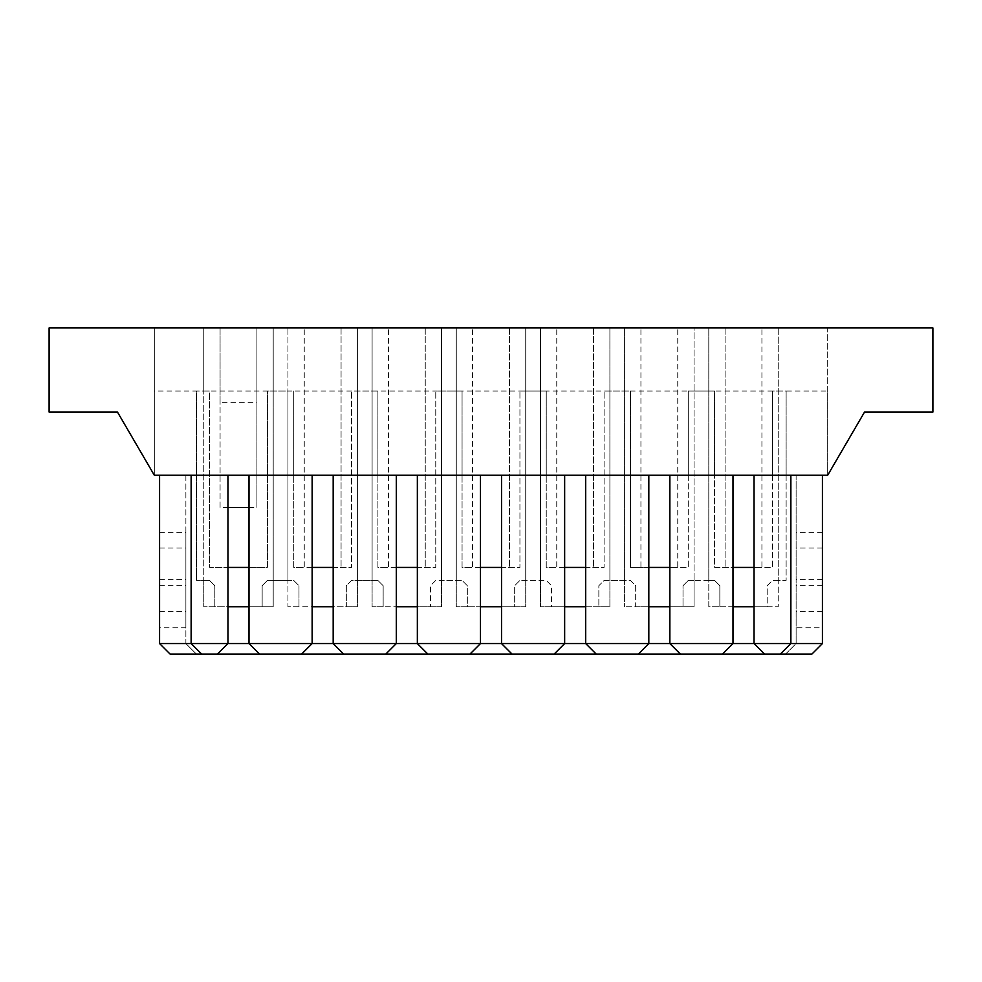 <?xml version="1.0" encoding="UTF-8"?>
<svg xmlns="http://www.w3.org/2000/svg" width="982" height="982" viewBox="0 0 982 982"><rect width="100%" height="100%" fill="white"/><g stroke="black" fill="none" stroke-linecap="round" stroke-linejoin="round"><path stroke-width="0.74" stroke-dasharray="4.91 3.68" d="M785.6 654.086L811.905 654.086L822.425 643.566L822.425 627.78L796.12 627.78L796.12 643.566L785.6 654.086L170.095 654.086L159.575 643.566L159.575 627.78L185.88 627.78L185.88 643.566L196.4 654.086L185.88 643.566L796.12 643.566L785.6 654.086M754.041 567.424L761.922 567.424L761.922 327.914L761.922 567.424L772.453 567.424L772.453 475.214L714.577 475.214L714.577 567.424L772.453 567.424L772.453 391.045L827.691 391.045L827.691 475.214L864.516 412.084L932.9 412.084L932.9 327.914L827.691 327.914L827.691 475.214L786.128 475.214L786.128 580.436L778.235 580.436L778.235 327.914L708.795 327.914L778.235 327.914L778.235 606.741L754.041 606.741L754.041 643.566L764.561 654.086M680.391 654.086L669.859 643.566L669.859 606.741L694.065 606.741L694.065 327.914L624.626 327.914L694.065 327.914L694.065 580.436L708.795 580.436L708.795 606.741L732.989 606.741L732.989 643.566L722.47 654.086M227.959 507.461L220.078 507.461L220.078 327.914L203.765 327.914L273.205 327.914L273.205 391.045L287.935 391.045L287.935 580.436L267.423 580.436L262.157 585.689L262.157 606.741L203.765 606.741L227.959 606.741L227.959 643.566L217.439 654.086M227.959 606.741L227.959 475.214L191.134 475.214L191.134 643.566L201.666 654.086M259.53 654.086L249.011 643.566L249.011 475.214L648.82 475.214L648.82 643.566L638.3 654.086M754.041 606.741L754.041 475.214L822.425 475.214L796.12 475.214L796.12 643.566L822.425 643.566M669.859 606.741L669.859 475.214L754.041 475.214M191.134 475.214L159.575 475.214L159.575 627.78M159.575 643.566L185.88 643.566L185.88 475.214L196.4 475.214L196.4 580.436L209.547 580.436L214.812 585.689L209.547 580.436L203.765 580.436L203.765 606.741L203.765 327.914L203.765 391.045L209.547 391.045L209.547 567.424L267.423 567.424L267.423 391.045L273.205 391.045L273.205 606.741L262.157 606.741L262.157 585.689L267.423 580.436L293.728 580.436L298.982 585.689L293.728 580.436L287.935 580.436L287.935 606.741L312.141 606.741L312.141 475.214M249.011 567.424L267.423 567.424L267.423 475.214L209.547 475.214L209.547 567.424L227.959 567.424M351.593 475.214L293.728 475.214L293.728 567.424L351.593 567.424L351.593 391.045L351.593 567.424L333.18 567.424M435.762 475.214L377.898 475.214L377.898 567.424L435.762 567.424L435.762 391.045L435.762 567.424L417.35 567.424M519.932 475.214L462.068 475.214L462.068 567.424L519.932 567.424L519.932 391.045L519.932 567.424L501.52 567.424M604.102 475.214L546.238 475.214L546.238 567.424L604.102 567.424L604.102 391.045L604.102 567.424L585.689 567.424M669.859 567.424L677.752 567.424L677.752 327.914L677.752 567.424L688.272 567.424L688.272 475.214L630.407 475.214L630.407 567.424L688.272 567.424L688.272 391.045L714.577 391.045L714.577 567.424L732.989 567.424M719.843 606.741L719.843 585.689L714.577 580.436L688.272 580.436L683.018 585.689L683.018 606.741L635.673 606.741L635.673 585.689L630.407 580.436L604.102 580.436L598.848 585.689L598.848 606.741L551.503 606.741L551.503 585.689L546.238 580.436L519.932 580.436L514.678 585.689L514.678 606.741L467.322 606.741L467.322 585.689L462.068 580.436L435.762 580.436L430.497 585.689L430.497 606.741L383.152 606.741L383.152 585.689L377.898 580.436L351.593 580.436L346.327 585.689L346.327 606.741L298.982 606.741L298.982 585.689L298.982 606.741L287.935 606.741L287.935 327.914L357.374 327.914L287.935 327.914L287.935 391.045L786.128 391.045L786.128 580.436L772.453 580.436L767.188 585.689L767.188 606.741L719.843 606.741L719.843 585.689L714.577 580.436L708.795 580.436L708.795 327.914L708.795 606.741L719.843 606.741M214.812 606.741L214.812 585.689L214.812 606.741M209.547 475.214L209.547 391.045L267.423 391.045L267.423 475.214M249.011 507.461L256.903 507.461L256.903 327.914L220.078 327.914L220.078 402.239L256.903 402.239L256.903 507.461M249.011 606.741L273.205 606.741L273.205 327.914L256.903 327.914L256.903 402.239M159.575 475.214L185.88 475.214L154.309 475.214L154.309 391.045L196.4 391.045L196.4 580.436L203.765 580.436L203.765 391.045L196.4 391.045L209.547 391.045M396.311 475.214L396.311 606.741L372.104 606.741L383.152 606.741L383.152 585.689L377.898 580.436L372.104 580.436L372.104 606.741L372.104 327.914L441.544 327.914L372.104 327.914L372.104 580.436L357.374 580.436L357.374 327.914L357.374 606.741L346.327 606.741L346.327 585.689L351.593 580.436L357.374 580.436L357.374 606.741L333.18 606.741L333.18 475.214M480.48 475.214L480.48 606.741L456.274 606.741L467.322 606.741L467.322 585.689L462.068 580.436L456.274 580.436L456.274 606.741L456.274 327.914L525.726 327.914L456.274 327.914L456.274 580.436L441.544 580.436L441.544 327.914L441.544 606.741L430.497 606.741L430.497 585.689L435.762 580.436L441.544 580.436L441.544 606.741L417.35 606.741L417.35 475.214M564.65 475.214L564.65 606.741L540.456 606.741L551.503 606.741L551.503 585.689L546.238 580.436L540.456 580.436L540.456 606.741L540.456 327.914L609.896 327.914L540.456 327.914L540.456 580.436L525.726 580.436L525.726 327.914L525.726 606.741L514.678 606.741L514.678 585.689L519.932 580.436L525.726 580.436L525.726 606.741L501.52 606.741L501.52 475.214M648.82 606.741L624.626 606.741L635.673 606.741L635.673 585.689L630.407 580.436L624.626 580.436L624.626 606.741L624.626 327.914L624.626 580.436L609.896 580.436L609.896 327.914L609.896 606.741L598.848 606.741L598.848 585.689L604.102 580.436L609.896 580.436L609.896 606.741L585.689 606.741L585.689 475.214M786.128 475.214L786.128 391.045M778.235 580.436L772.453 580.436L767.188 585.689L767.188 606.741L778.235 606.741L778.235 580.436M714.577 475.214L714.577 391.045M694.065 580.436L688.272 580.436L683.018 585.689L683.018 606.741L694.065 606.741L694.065 580.436M725.097 327.914L725.097 567.424L725.097 327.914M49.1 327.914L154.309 327.914L154.309 475.214L117.484 412.084L49.1 412.084L49.1 327.914M827.691 391.045L827.691 327.914L154.309 327.914L154.309 391.045M196.4 475.214L196.4 391.045M293.728 475.214L293.728 391.045L267.423 391.045M377.898 475.214L377.898 391.045L351.593 391.045M462.068 475.214L462.068 391.045L435.762 391.045M546.238 475.214L546.238 391.045L519.932 391.045M630.407 475.214L630.407 391.045L604.102 391.045M688.272 475.214L688.272 391.045M772.453 475.214L772.453 391.045M312.141 567.424L304.248 567.424L304.248 327.914L304.248 567.424L293.728 567.424L293.728 391.045M341.073 327.914L341.073 567.424L341.073 327.914M396.311 567.424L388.418 567.424L388.418 327.914L388.418 567.424L377.898 567.424L377.898 391.045M425.243 327.914L425.243 567.424L425.243 327.914M480.48 567.424L472.588 567.424L472.588 327.914L472.588 567.424L462.068 567.424L462.068 391.045M509.413 327.914L509.413 567.424L509.413 327.914M564.65 567.424L556.757 567.424L556.757 327.914L556.757 567.424L546.238 567.424L546.238 391.045M593.582 327.914L593.582 567.424L593.582 327.914M648.82 567.424L640.927 567.424L640.927 327.914L640.927 567.424L630.407 567.424L630.407 391.045M669.859 475.214L648.82 475.214M249.011 475.214L227.959 475.214M732.989 606.741L732.989 475.214M596.209 654.086L585.689 643.566L585.689 606.741M564.65 606.741L564.65 643.566L554.13 654.086M512.039 654.086L501.52 643.566L501.52 606.741M480.48 606.741L480.48 643.566L469.961 654.086M427.87 654.086L417.35 643.566L417.35 606.741M396.311 606.741L396.311 643.566L385.791 654.086M343.7 654.086L333.18 643.566L333.18 606.741M312.141 606.741L312.141 643.566L301.609 654.086M159.575 532.293L185.88 532.293L185.88 627.78M185.88 475.214L185.88 532.293M159.575 548.066L185.88 548.066M159.575 579.638L185.88 579.638M159.575 585.689L185.88 585.689M159.575 611.43L185.88 611.43M796.12 475.214L796.12 627.78M822.425 475.214L822.425 627.78M780.334 654.086L790.866 643.566L790.866 475.214M822.425 532.293L796.12 532.293M822.425 548.066L796.12 548.066M822.425 579.638L796.12 579.638M822.425 585.689L796.12 585.689M822.425 611.43L796.12 611.43M220.078 507.461L220.078 402.239"/><path stroke-width="1.47" d="M822.425 475.214L822.425 643.566L811.905 654.086L170.095 654.086L159.575 643.566L191.134 643.566L201.666 654.086M822.425 643.566L754.041 643.566L764.561 654.086M754.041 475.214L754.041 643.566L669.859 643.566L680.391 654.086M722.47 654.086L732.989 643.566L732.989 475.214M217.439 654.086L227.959 643.566L191.134 643.566L191.134 475.214M301.609 654.086L312.141 643.566L249.011 643.566L259.53 654.086M385.791 654.086L396.311 643.566L333.18 643.566L343.7 654.086M469.961 654.086L480.48 643.566L417.35 643.566L427.87 654.086M554.13 654.086L564.65 643.566L501.52 643.566L512.039 654.086M638.3 654.086L648.82 643.566L585.689 643.566L596.209 654.086M790.866 475.214L790.866 643.566L780.334 654.086M227.959 475.214L227.959 643.566L249.011 643.566L249.011 475.214M312.141 475.214L312.141 643.566L333.18 643.566L333.18 475.214M396.311 475.214L396.311 643.566L417.35 643.566L417.35 475.214M480.48 475.214L480.48 643.566L501.52 643.566L501.52 475.214M564.65 475.214L564.65 643.566L585.689 643.566L585.689 475.214M648.82 475.214L648.82 643.566L669.859 643.566L669.859 475.214M159.575 475.214L159.575 643.566M227.959 507.461L249.011 507.461M249.011 567.424L227.959 567.424M754.041 567.424L732.989 567.424M732.989 606.741L754.041 606.741M49.1 327.914L932.9 327.914L932.9 412.084L864.516 412.084L827.691 475.214L154.309 475.214L117.484 412.084L49.1 412.084L49.1 327.914M312.141 606.741L333.18 606.741M333.18 567.424L312.141 567.424M396.311 606.741L417.35 606.741M417.35 567.424L396.311 567.424M480.48 606.741L501.52 606.741M501.52 567.424L480.48 567.424M564.65 606.741L585.689 606.741M585.689 567.424L564.65 567.424M648.82 606.741L669.859 606.741M669.859 567.424L648.82 567.424M227.959 606.741L249.011 606.741"/></g></svg>
